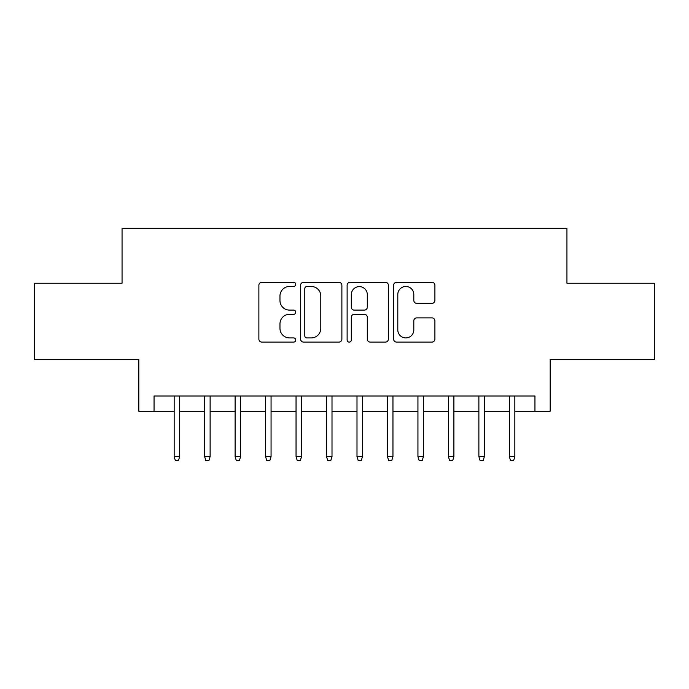 <?xml version="1.0" encoding="UTF-8"?>
<svg xmlns="http://www.w3.org/2000/svg" width="689" height="689" viewBox="0 0 689 689"><rect width="100%" height="100%" fill="white"/><g stroke="black" fill="none" stroke-linecap="round" stroke-linejoin="round"><path stroke-width="1.03" d="M295.745 284.385A2.093 2.093 0 0 0 293.652 282.292L261.872 282.292A2.989 2.989 0 0 0 258.883 285.28L258.883 339.117A2.989 2.989 0 0 0 261.872 342.106L293.652 342.106A2.093 2.093 0 0 0 295.745 340.013A2.093 2.093 0 0 0 293.652 337.92L289.544 337.92A9.568 9.568 0 0 1 279.967 328.352L279.967 323.864A9.568 9.568 0 0 1 289.544 314.296L293.652 314.296A2.093 2.093 0 0 0 295.745 312.203A2.093 2.093 0 0 0 293.652 310.11L289.544 310.11A9.568 9.568 0 0 1 279.967 300.533L279.967 296.046A9.568 9.568 0 0 1 289.544 286.478L293.652 286.478A2.093 2.093 0 0 0 295.745 284.385M431.908 303.375A2.989 2.989 0 0 0 434.905 300.387L434.905 285.28A2.989 2.989 0 0 0 431.908 282.292L396.614 282.292A2.989 2.989 0 0 0 393.626 285.28L393.626 339.117A2.989 2.989 0 0 0 396.614 342.106L431.908 342.106A2.989 2.989 0 0 0 434.905 339.117L434.905 320.876A2.989 2.989 0 0 0 431.908 317.879L416.811 317.879A2.989 2.989 0 0 0 413.813 320.876L413.813 329.919A8.001 8.001 0 0 1 405.812 337.92A8.001 8.001 0 0 1 397.811 329.919L397.811 294.479A8.001 8.001 0 0 1 405.812 286.478A8.001 8.001 0 0 1 413.813 294.479L413.813 300.387A2.989 2.989 0 0 0 416.811 303.375L431.908 303.375M154.052 411.23L154.052 395.994L534.948 395.994L534.948 411.23L550.184 411.23L550.184 359.434L654.55 359.434L654.55 283.248L566.944 283.248L566.944 228.403L122.056 228.403L122.056 283.248L34.45 283.248L34.45 359.434L138.816 359.434L138.816 411.23L174.162 411.23M341.882 285.28A2.989 2.989 0 0 0 338.893 282.292L303.599 282.292A2.989 2.989 0 0 0 300.611 285.28L300.611 339.117A2.989 2.989 0 0 0 303.599 342.106L338.893 342.106A2.989 2.989 0 0 0 341.882 339.117L341.882 285.28M350.107 282.292L385.401 282.292A2.989 2.989 0 0 1 388.389 285.28L388.389 339.117A2.989 2.989 0 0 1 385.401 342.106L370.294 342.106A2.989 2.989 0 0 1 367.306 339.117L367.306 317.284A2.989 2.989 0 0 0 364.317 314.296L354.292 314.296A2.989 2.989 0 0 0 351.304 317.284L351.304 340.013A2.093 2.093 0 0 1 349.211 342.106A2.093 2.093 0 0 1 347.118 340.013L347.118 285.28A2.989 2.989 0 0 1 350.107 282.292M179.648 411.23L204.633 411.23M210.119 411.23L235.104 411.23M240.59 411.23L265.575 411.23M271.061 411.23L296.046 411.23M301.532 411.23L326.526 411.23M332.003 411.23L356.997 411.23M362.474 411.23L387.468 411.23M392.954 411.23L417.939 411.23M423.425 411.23L448.41 411.23M453.896 411.23L478.881 411.23M484.367 411.23L509.352 411.23M514.838 411.23L534.948 411.23M306.889 286.478A2.093 2.093 0 0 0 304.796 288.57L304.796 335.827A2.093 2.093 0 0 0 306.889 337.92L311.221 337.92A9.568 9.568 0 0 0 320.798 328.352L320.798 296.046A9.568 9.568 0 0 0 311.221 286.478L306.889 286.478M367.306 294.625A8.001 8.001 0 0 0 359.305 286.624A8.001 8.001 0 0 0 351.304 294.625L351.304 307.113A2.989 2.989 0 0 0 354.292 310.11L364.317 310.11A2.989 2.989 0 0 0 367.306 307.113L367.306 294.625M174.162 456.635L175.385 460.596L178.425 460.596L179.648 456.635L174.162 456.635L174.162 395.994M179.648 456.635L179.648 395.994M204.633 456.635L205.856 460.596L208.905 460.596L210.119 456.635L204.633 456.635L204.633 395.994M210.119 456.635L210.119 395.994M235.104 456.635L236.327 460.596L239.376 460.596L240.59 456.635L235.104 456.635L235.104 395.994M240.59 456.635L240.59 395.994M265.575 456.635L266.798 460.596L269.847 460.596L271.061 456.635L265.575 456.635L265.575 395.994M271.061 456.635L271.061 395.994M296.046 456.635L297.269 460.596L300.318 460.596L301.532 456.635L296.046 456.635L296.046 395.994M301.532 456.635L301.532 395.994M326.526 456.635L327.74 460.596L330.789 460.596L332.003 456.635L326.526 456.635L326.526 395.994M332.003 456.635L332.003 395.994M356.997 456.635L358.211 460.596L361.26 460.596L362.474 456.635L356.997 456.635L356.997 395.994M362.474 456.635L362.474 395.994M387.468 456.635L388.682 460.596L391.731 460.596L392.954 456.635L387.468 456.635L387.468 395.994M392.954 456.635L392.954 395.994M417.939 456.635L419.153 460.596L422.202 460.596L423.425 456.635L417.939 456.635L417.939 395.994M423.425 456.635L423.425 395.994M448.41 456.635L449.624 460.596L452.673 460.596L453.896 456.635L448.41 456.635L448.41 395.994M453.896 456.635L453.896 395.994M478.881 456.635L480.095 460.596L483.144 460.596L484.367 456.635L478.881 456.635L478.881 395.994M484.367 456.635L484.367 395.994M509.352 456.635L510.575 460.596L513.615 460.596L514.838 456.635L509.352 456.635L509.352 395.994M514.838 456.635L514.838 395.994"/></g></svg>
